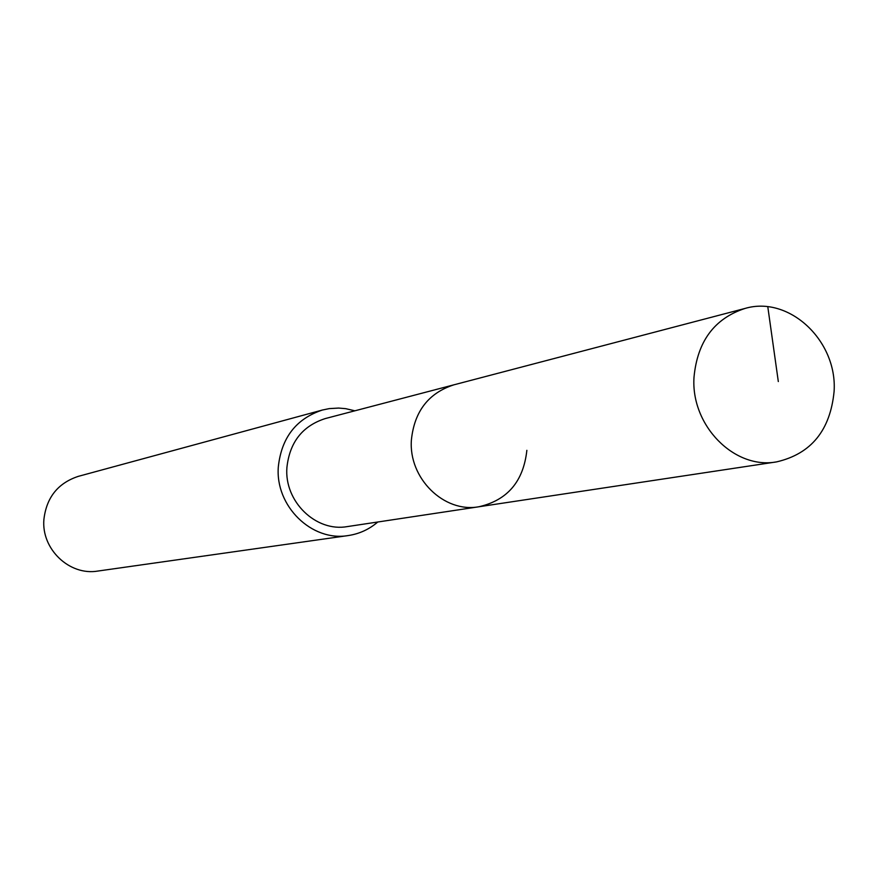 <?xml version="1.0" encoding="UTF-8"?>
<svg xmlns="http://www.w3.org/2000/svg" width="878" height="878" viewBox="0 0 878 878"><rect width="100%" height="100%" fill="white"/><g stroke="black" fill="none" stroke-linecap="round" stroke-linejoin="round"><path stroke-width="1.32" d="M834.1 391.412C830.303 430.374 811.14 453.871 776.591 461.883C734.359 469.774 690.679 425.457 694.004 377.2C697.406 341.388 714.396 318.473 744.994 308.452C789.146 295.293 837.502 340.862 834.1 391.412M411.398 439.9C408.38 478.225 443.983 513.213 478.883 506.76C443.983 513.213 408.38 478.225 411.398 439.9C414.383 411.42 428.508 393.081 453.783 384.86C428.508 393.081 414.383 411.42 411.398 439.9M744.994 308.452L325.178 418.597C302.427 425.984 289.663 442.282 286.908 467.513C284.088 501.47 315.981 532.353 347.414 526.581L776.591 461.883M526.866 450.326C523.453 481.418 507.451 500.23 478.883 506.76M377.792 521.993C369.177 529.379 359.321 533.901 348.204 535.558C311.789 541.924 275.066 506.09 278.326 466.778C281.498 437.661 296.171 418.74 322.358 410.037L329.261 408.61L338.634 408.061L345.68 408.665L354.888 410.805M322.358 410.037L78.329 476.348C57.959 483.087 46.479 497.453 43.9 519.425C41.211 549.079 69.483 575.979 97.831 571.062L348.204 535.558M778.314 381.557L767.8 306.806"/></g></svg>
